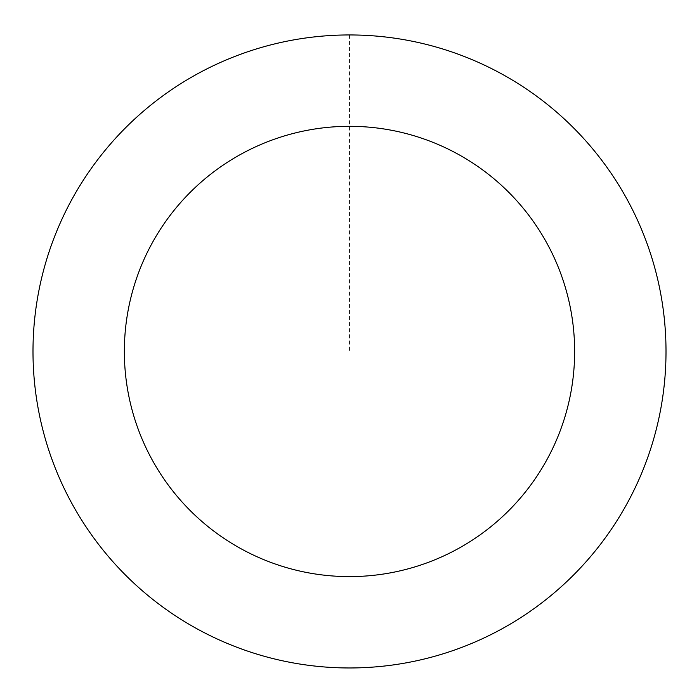 <?xml version="1.0" encoding="UTF-8"?>
<svg xmlns="http://www.w3.org/2000/svg" width="699" height="699" viewBox="0 0 699 699"><rect width="100%" height="100%" fill="white"/><g stroke="black" fill="none" stroke-linecap="round" stroke-linejoin="round"><path stroke-width="0.52" stroke-dasharray="3.5 2.62" d="M462.782 646.977A316.49 316.49 0 0 1 36.933 301.811A316.49 316.49 0 0 1 548.785 105.593A316.49 316.49 0 0 1 462.782 646.977A316.472 316.472 0 0 0 645.002 238.184A316.472 316.472 0 0 0 236.218 55.955A316.472 316.472 0 0 0 53.998 464.739A316.472 316.472 0 0 0 462.782 646.959A316.49 316.49 0 0 1 36.933 301.811A316.49 316.49 0 0 1 548.785 105.593A316.49 316.49 0 0 1 462.782 646.977M462.79 646.994A316.507 316.507 0 0 0 645.037 238.167A316.507 316.507 0 0 0 236.21 55.92A316.507 316.507 0 0 0 53.963 464.756A316.507 316.507 0 0 0 462.79 646.994M236.21 55.92A316.507 316.507 0 0 0 150.206 597.339A316.507 316.507 0 0 0 662.093 401.112A316.507 316.507 0 0 0 236.21 55.92M349.5 34.967L349.5 351.457"/><path stroke-width="1.05" d="M236.21 55.92A316.507 316.507 0 0 0 150.206 597.339A316.507 316.507 0 0 0 662.093 401.112A316.507 316.507 0 0 0 236.21 55.92M268.914 141.233A225.139 225.139 0 0 0 207.734 526.364A225.139 225.139 0 0 0 571.852 386.783A225.139 225.139 0 0 0 268.914 141.233"/></g></svg>
